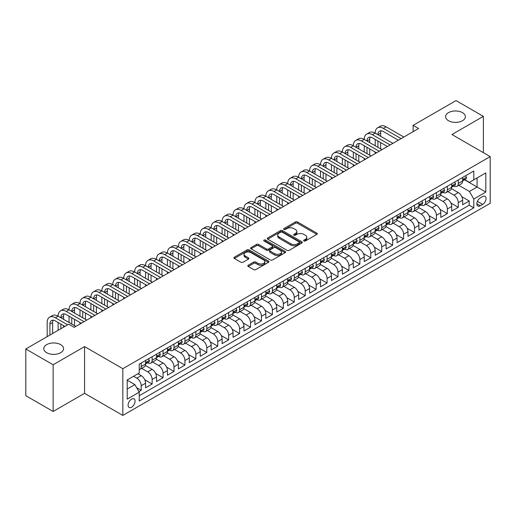 <?xml version="1.0" encoding="UTF-8"?>
<svg xmlns="http://www.w3.org/2000/svg" width="516" height="516" viewBox="0 0 516 516"><rect width="100%" height="100%" fill="white"/><g stroke="black" fill="none" stroke-linecap="round" stroke-linejoin="round"><path stroke-width="0.77" d="M303.924 240.959A1.064 0.613 0 0 0 305.427 240.959L316.83 234.374A1.516 0.877 0 0 0 317.276 233.754A1.516 0.877 0 0 0 316.83 233.135L297.513 221.983A1.516 0.877 0 0 0 295.365 221.983L283.961 228.569A1.064 0.613 0 0 0 283.652 229.001A1.064 0.613 0 0 0 283.961 229.433A1.064 0.613 0 0 0 285.464 229.433L286.941 228.582A4.857 2.806 0 0 1 293.81 228.582L295.416 229.51A4.857 2.806 0 0 1 296.842 231.497A4.857 2.806 0 0 1 295.416 233.477L293.946 234.329A1.064 0.613 0 0 0 293.63 234.761A1.064 0.613 0 0 0 293.946 235.199A1.064 0.613 0 0 0 295.449 235.199L296.919 234.341A4.857 2.806 0 0 1 303.789 234.341L305.401 235.277A4.857 2.806 0 0 1 306.82 237.257A4.857 2.806 0 0 1 305.401 239.237L303.924 240.088A1.064 0.613 0 0 0 303.614 240.527A1.064 0.613 0 0 0 303.924 240.959L303.924 240.088M60.675 344.623A9.894 5.715 0 0 0 49.891 343.385A9.894 5.715 0 0 0 43.783 348.661A9.894 5.715 0 0 0 46.685 352.699A9.894 5.715 0 0 0 57.469 353.937A9.894 5.715 0 0 0 63.578 348.661A9.894 5.715 0 0 0 60.675 344.623M462.484 112.643A9.894 5.715 0 0 0 451.7 111.404A9.894 5.715 0 0 0 445.592 116.681A9.894 5.715 0 0 0 448.488 120.718A9.894 5.715 0 0 0 459.272 121.957A9.894 5.715 0 0 0 465.38 116.681A9.894 5.715 0 0 0 462.484 112.643M131.58 407.208A4.947 2.857 120 0 0 134.811 402.848A4.947 2.857 120 0 0 134.057 398.887A4.947 2.857 120 0 0 131.58 399.132A4.947 2.857 120 0 0 128.349 403.493A4.947 2.857 120 0 0 129.11 407.453A4.947 2.857 120 0 0 131.58 407.208M248.254 265.23A1.516 0.877 0 0 0 247.809 265.85A1.516 0.877 0 0 0 248.254 266.469L253.672 269.597A1.516 0.877 0 0 0 255.82 269.597L268.481 262.289A1.516 0.877 0 0 0 268.926 261.67A1.516 0.877 0 0 0 268.481 261.051L249.164 249.899A1.516 0.877 0 0 0 247.016 249.899L234.354 257.207A1.516 0.877 0 0 0 233.909 257.826A1.516 0.877 0 0 0 234.354 258.445L240.901 262.225A1.516 0.877 0 0 0 243.049 262.225L248.467 259.096A1.516 0.877 0 0 0 248.912 258.477A1.516 0.877 0 0 0 248.467 257.858L245.223 255.981A4.057 2.341 0 0 1 244.029 254.324A4.057 2.341 0 0 1 246.538 252.163A4.057 2.341 0 0 1 250.963 252.672L263.682 260.012A4.057 2.341 0 0 1 264.869 261.67A4.057 2.341 0 0 1 262.36 263.837A4.057 2.341 0 0 1 257.935 263.328L255.82 262.102A1.516 0.877 0 0 0 253.672 262.102L248.254 265.23L248.254 266.469L253.672 263.366L253.672 262.102M84.566 346.61L53.135 364.76L25.8 348.977L25.8 395.688L53.135 411.471L84.566 393.321L122.834 415.419L122.834 368.701L84.566 346.61L84.566 393.321M483.369 152.659L483.369 116.364L451.932 134.515L490.2 156.606L122.834 368.701M483.369 116.364L456.034 100.581L413.116 125.362L413.116 131.67M25.8 348.977L68.712 324.203L74.181 327.357L418.586 128.516L413.116 125.362M287.051 250.331A1.516 0.877 0 0 0 289.192 250.331L301.86 243.017A1.516 0.877 0 0 0 302.305 242.397A1.516 0.877 0 0 0 301.86 241.778L282.542 230.626A1.516 0.877 0 0 0 280.394 230.626L267.733 237.94A1.516 0.877 0 0 0 267.288 238.56A1.516 0.877 0 0 0 267.733 239.179L287.051 250.331M264.45 241.191A1.064 0.613 0 0 1 265.534 241.34L265.534 240.075L285.167 251.415A1.516 0.877 0 0 1 285.612 252.034A1.516 0.877 0 0 1 285.167 252.653L272.506 259.967A1.516 0.877 0 0 1 270.358 259.967L251.04 248.815L251.04 247.57A1.516 0.877 0 0 0 250.595 248.19A1.516 0.877 0 0 0 251.04 248.815M251.04 247.57L256.465 244.442A1.516 0.877 0 0 1 258.606 244.442L266.443 248.97A1.516 0.877 0 0 0 268.591 248.97L272.184 246.893A1.516 0.877 0 0 0 272.629 246.274A1.516 0.877 0 0 0 272.184 245.655L264.031 240.946A1.064 0.613 0 0 1 263.715 240.508A1.064 0.613 0 0 1 264.373 239.94A1.064 0.613 0 0 1 265.534 240.075M138.933 391.663L141.203 390.354L136.663 387.735M133.547 376.28L136.83 378.17A6.186 3.573 60 0 1 141.203 385.749L145.577 383.22L145.577 387.832L152.136 384.046L144.744 379.776M141.7 368.36L147.763 371.862A6.186 3.573 60 0 1 152.136 379.434L156.509 376.912L156.509 381.517L163.069 377.731L155.677 373.461M152.633 362.051L158.696 365.547A6.186 3.573 60 0 1 163.069 373.12L167.442 370.598L167.442 375.203L174.002 371.417L166.61 367.147M163.572 355.737L169.629 359.233A6.186 3.573 60 0 1 174.002 366.812L178.375 364.283L178.375 368.895L184.934 365.109L177.543 360.839M174.505 349.422L180.561 352.925A6.186 3.573 60 0 1 184.934 360.497L189.308 357.975L189.308 362.58L195.874 358.794L188.475 354.524M185.438 343.114L191.494 346.61A6.186 3.573 60 0 1 195.874 354.182L200.247 351.66L200.247 356.266L206.806 352.48L199.408 348.21M196.37 336.8L202.433 340.296A6.186 3.573 60 0 1 206.806 347.874L211.179 345.346L211.179 349.958L217.739 346.172L210.341 341.902M207.303 330.485L213.366 333.987A6.186 3.573 60 0 1 217.739 341.56L222.112 339.038L222.112 343.643L228.672 339.857L221.274 335.587M218.236 324.177L224.299 327.673A6.186 3.573 60 0 1 228.672 335.245L233.045 332.723L233.045 337.329L239.605 333.542L232.213 329.273M229.169 317.862L235.232 321.358A6.186 3.573 60 0 1 239.605 328.937L243.978 326.409L243.978 331.02L250.537 327.234L243.146 322.964M240.101 311.548L246.164 315.05A6.186 3.573 60 0 1 250.537 322.623L254.91 320.101L254.91 324.706L261.47 320.92L254.078 316.65M251.04 305.24L257.097 308.736A6.186 3.573 60 0 1 261.47 316.308L265.843 313.786L265.843 318.391L272.403 314.605L265.011 310.335M261.973 298.925L268.03 302.421A6.186 3.573 60 0 1 272.403 310L276.776 307.471L276.776 312.083L283.336 308.297L275.944 304.027M272.906 292.611L278.963 296.113A6.186 3.573 60 0 1 283.336 303.685L287.709 301.163L287.709 305.769L294.275 301.983L286.877 297.713M283.839 286.303L289.895 289.798A6.186 3.573 60 0 1 294.275 297.371L298.648 294.849L298.648 299.454L305.208 295.668L297.809 291.398M294.771 279.988L300.834 283.484A6.186 3.573 60 0 1 305.208 291.063L309.581 288.534L309.581 293.146L316.14 289.36L308.742 285.09M305.704 273.673L311.767 277.176A6.186 3.573 60 0 1 316.14 284.748L320.513 282.226L320.513 286.832L327.073 283.045L319.675 278.775M316.637 267.365L322.7 270.861A6.186 3.573 60 0 1 327.073 278.434L331.446 275.912L331.446 280.517L338.006 276.731L330.614 272.461M327.57 261.051L333.633 264.547A6.186 3.573 60 0 1 338.006 272.125L342.379 269.597L342.379 274.209L348.939 270.423L341.547 266.153M338.502 254.736L344.565 258.239A6.186 3.573 60 0 1 348.939 265.811L353.312 263.289L353.312 267.894L359.871 264.108L352.48 259.838M349.442 248.428L355.498 251.924A6.186 3.573 60 0 1 359.871 259.496L364.244 256.974L364.244 261.58L370.804 257.794L363.412 253.524M360.374 242.114L366.431 245.61A6.186 3.573 60 0 1 370.804 253.188L375.177 250.66L375.177 255.272L381.737 251.486L374.345 247.216M371.307 235.799L377.364 239.301A6.186 3.573 60 0 1 381.737 246.874L386.116 244.352L386.116 248.957L392.676 245.171L385.278 240.901M382.24 229.491L388.303 232.987A6.186 3.573 60 0 1 392.676 240.559L397.049 238.037L397.049 242.643L403.609 238.856L396.211 234.587M393.173 223.176L399.236 226.672A6.186 3.573 60 0 1 403.609 234.251L407.982 231.723L407.982 236.334L414.542 232.548L407.143 228.278M404.105 216.862L410.168 220.364A6.186 3.573 60 0 1 414.542 227.937L418.915 225.415L418.915 230.02L425.474 226.234L418.083 221.964M415.038 210.554L421.101 214.05A6.186 3.573 60 0 1 425.474 221.622L429.847 219.1L429.847 223.705L436.407 219.919L429.015 215.649M425.971 204.239L432.034 207.735A6.186 3.573 60 0 1 436.407 215.314L440.78 212.785L440.78 217.397L447.34 213.611L439.948 209.341M436.904 197.925L442.967 201.427A6.186 3.573 60 0 1 447.34 208.999L451.713 206.477L451.713 211.083L458.273 207.297L458.273 202.685A6.186 3.573 -120 0 0 453.899 195.113L447.843 191.617M450.881 203.027L458.273 207.297M145.577 383.22A6.186 3.573 -120 0 0 141.203 375.648L137.92 373.752M156.509 376.912A6.186 3.573 -120 0 0 152.136 369.333L145.377 365.431M167.442 370.598A6.186 3.573 -120 0 0 163.069 363.025L156.309 359.117M178.375 364.283A6.186 3.573 -120 0 0 174.002 356.711L167.242 352.809M189.308 357.975A6.186 3.573 -120 0 0 184.934 350.396L178.175 346.494M200.247 351.66A6.186 3.573 -120 0 0 195.874 344.088L189.108 340.179M211.179 345.346A6.186 3.573 -120 0 0 206.806 337.774L200.04 333.871M222.112 339.038A6.186 3.573 -120 0 0 217.739 331.459L210.973 327.557M233.045 332.723A6.186 3.573 -120 0 0 228.672 325.151L221.912 321.242M243.978 326.409A6.186 3.573 -120 0 0 239.605 318.836L232.845 314.934M254.91 320.101A6.186 3.573 -120 0 0 250.537 312.522L243.778 308.62M265.843 313.786A6.186 3.573 -120 0 0 261.47 306.214L254.71 302.305M276.776 307.471A6.186 3.573 -120 0 0 272.403 299.899L265.643 295.997M287.709 301.163A6.186 3.573 -120 0 0 283.336 293.585L276.576 289.682M298.648 294.849A6.186 3.573 -120 0 0 294.275 287.277L287.509 283.368M309.581 288.534A6.186 3.573 -120 0 0 305.208 280.962L298.442 277.06M320.513 282.226A6.186 3.573 -120 0 0 316.14 274.647L309.374 270.745M331.446 275.912A6.186 3.573 -120 0 0 327.073 268.339L320.313 264.431M342.379 269.597A6.186 3.573 -120 0 0 338.006 262.025L331.246 258.123M353.312 263.289A6.186 3.573 -120 0 0 348.939 255.71L342.179 251.808M364.244 256.974A6.186 3.573 -120 0 0 359.871 249.402L353.112 245.493M375.177 250.66A6.186 3.573 -120 0 0 370.804 243.088L364.044 239.185M386.116 244.352A6.186 3.573 -120 0 0 381.737 236.773L374.977 232.871M397.049 238.037A6.186 3.573 -120 0 0 392.676 230.465L385.91 226.556M407.982 231.723A6.186 3.573 -120 0 0 403.609 224.15L396.843 220.248M418.915 225.415A6.186 3.573 -120 0 0 414.542 217.836L407.775 213.934M429.847 219.1A6.186 3.573 -120 0 0 425.474 211.528L418.715 207.619M440.78 212.785A6.186 3.573 -120 0 0 436.407 205.213L429.647 201.311M451.713 206.477A6.186 3.573 -120 0 0 447.34 198.899L440.58 194.996M482.654 196.564L480.248 197.95A4.792 2.767 120 0 0 477.119 202.175A4.792 2.767 120 0 0 477.855 206.019A4.792 2.767 120 0 0 480.248 205.781L482.654 204.394A4.792 2.767 120 0 0 485.788 200.169A4.792 2.767 120 0 0 485.053 196.325A4.792 2.767 120 0 0 482.654 196.564M122.834 415.419L490.2 203.317L490.2 156.606M127.207 389.032L134.863 384.613L139.236 392.186L139.236 401.022L473.798 207.864L473.798 199.028L469.425 191.449L458.776 185.302M139.236 392.186L127.207 399.132L127.207 379.937L139.236 372.997L139.236 364.161L473.798 171.002L473.798 179.839L485.827 172.892L485.827 192.081L473.798 199.028M147.705 362.735L147.763 362.767A6.186 3.573 60 0 0 150.853 363.077L155.226 360.549A6.186 3.573 -120 0 0 156.509 357.717L156.509 354.182M158.638 356.427L158.696 356.459A6.186 3.573 60 0 0 161.792 356.762L166.165 354.24A6.186 3.573 -120 0 0 167.442 351.409L167.442 347.874M169.57 350.112L169.629 350.145A6.186 3.573 60 0 0 172.725 350.454L177.098 347.926A6.186 3.573 -120 0 0 178.375 345.094L178.375 341.56M180.503 343.798L180.561 343.83A6.186 3.573 60 0 0 183.657 344.14L188.03 341.611A6.186 3.573 -120 0 0 189.308 338.78L189.308 335.245M191.442 337.49L191.494 337.522A6.186 3.573 60 0 0 194.59 337.825L198.963 335.303A6.186 3.573 -120 0 0 200.247 332.472L200.247 328.937M202.375 331.175L202.433 331.207A6.186 3.573 60 0 0 205.523 331.517L209.896 328.989A6.186 3.573 -120 0 0 211.179 326.157L211.179 322.623M213.308 324.861L213.366 324.893A6.186 3.573 60 0 0 216.456 325.203L220.829 322.674A6.186 3.573 -120 0 0 222.112 319.843L222.112 316.308M224.241 318.553L224.299 318.585A6.186 3.573 60 0 0 227.388 318.888L231.761 316.366A6.186 3.573 -120 0 0 233.045 313.535L233.045 310M235.173 312.238L235.232 312.27A6.186 3.573 60 0 0 238.321 312.58L242.694 310.051A6.186 3.573 -120 0 0 243.978 307.22L243.978 303.685M246.106 305.923L246.164 305.956A6.186 3.573 60 0 0 249.254 306.265L253.633 303.737A6.186 3.573 -120 0 0 254.91 300.905L254.91 297.371M257.039 299.615L257.097 299.648A6.186 3.573 60 0 0 260.193 299.951L264.566 297.429A6.186 3.573 -120 0 0 265.843 294.597L265.843 291.063M267.972 293.301L268.03 293.333A6.186 3.573 60 0 0 271.126 293.643L275.499 291.114A6.186 3.573 -120 0 0 276.776 288.283L276.776 284.748M278.911 286.986L278.963 287.019A6.186 3.573 60 0 0 282.059 287.328L286.432 284.8A6.186 3.573 -120 0 0 287.709 281.968L287.709 278.434M289.844 280.678L289.895 280.71A6.186 3.573 60 0 0 292.991 281.014L297.364 278.492A6.186 3.573 -120 0 0 298.648 275.66L298.648 272.125M300.776 274.364L300.834 274.396A6.186 3.573 60 0 0 303.924 274.705L308.297 272.177A6.186 3.573 -120 0 0 309.581 269.346L309.581 265.811M311.709 268.049L311.767 268.081A6.186 3.573 60 0 0 314.857 268.391L319.23 265.863A6.186 3.573 -120 0 0 320.513 263.031L320.513 259.496M322.642 261.741L322.7 261.773A6.186 3.573 60 0 0 325.79 262.076L330.163 259.554A6.186 3.573 -120 0 0 331.446 256.723L331.446 253.188M333.575 255.426L333.633 255.459A6.186 3.573 60 0 0 336.722 255.768L341.095 253.24A6.186 3.573 -120 0 0 342.379 250.408L342.379 246.874M344.507 249.112L344.565 249.144A6.186 3.573 60 0 0 347.661 249.454L352.035 246.925A6.186 3.573 -120 0 0 353.312 244.094L353.312 240.559M355.44 242.804L355.498 242.836A6.186 3.573 60 0 0 358.594 243.139L362.967 240.617A6.186 3.573 -120 0 0 364.244 237.786L364.244 234.251M366.373 236.489L366.431 236.522A6.186 3.573 60 0 0 369.527 236.831L373.9 234.303A6.186 3.573 -120 0 0 375.177 231.471L375.177 227.937M377.312 230.175L377.364 230.207A6.186 3.573 60 0 0 380.46 230.517L384.833 227.988A6.186 3.573 -120 0 0 386.116 225.157L386.116 221.622M388.245 223.867L388.303 223.899A6.186 3.573 60 0 0 391.392 224.202L395.766 221.68A6.186 3.573 -120 0 0 397.049 218.849L397.049 215.314M399.178 217.552L399.236 217.584A6.186 3.573 60 0 0 402.325 217.894L406.698 215.365A6.186 3.573 -120 0 0 407.982 212.534L407.982 208.999M410.11 211.238L410.168 211.27A6.186 3.573 60 0 0 413.258 211.579L417.631 209.051A6.186 3.573 -120 0 0 418.915 206.219L418.915 202.685M421.043 204.929L421.101 204.962A6.186 3.573 60 0 0 424.191 205.265L428.564 202.743A6.186 3.573 -120 0 0 429.847 199.911L429.847 196.377M431.976 198.615L432.034 198.647A6.186 3.573 60 0 0 435.123 198.957L439.497 196.428A6.186 3.573 -120 0 0 440.78 193.597L440.78 190.062M442.909 192.3L442.967 192.333A6.186 3.573 60 0 0 446.063 192.642L450.436 190.114A6.186 3.573 -120 0 0 451.713 187.282L451.713 183.748M139.236 395.72L469.205 205.213L469.205 200.982L462.646 204.768L462.646 200.163A6.186 3.573 -120 0 0 458.273 192.591L451.513 188.682M453.841 185.992L453.899 186.024A6.186 3.573 -120 0 0 456.995 186.328A6.186 3.573 -120 0 0 458.273 183.496L458.273 179.961M456.995 186.328L461.368 183.806A6.186 3.573 -120 0 0 462.646 180.974L462.646 177.44M141.203 363.025L141.203 366.56A6.186 3.573 60 0 1 139.92 369.392A6.186 3.573 60 0 1 139.236 369.637M139.92 369.392L144.293 366.863A6.186 3.573 -120 0 0 145.577 364.032L145.577 360.497M152.136 356.711L152.136 360.245A6.186 3.573 60 0 1 150.853 363.077M163.069 350.396L163.069 353.931A6.186 3.573 60 0 1 161.792 356.762M174.002 344.088L174.002 347.623A6.186 3.573 60 0 1 172.725 350.454M184.934 337.774L184.934 341.308A6.186 3.573 60 0 1 183.657 344.14M195.874 331.459L195.874 334.994A6.186 3.573 60 0 1 194.59 337.825M206.806 325.151L206.806 328.686A6.186 3.573 60 0 1 205.523 331.517M217.739 318.836L217.739 322.371A6.186 3.573 60 0 1 216.456 325.203M228.672 312.522L228.672 316.056A6.186 3.573 60 0 1 227.388 318.888M239.605 306.214L239.605 309.748A6.186 3.573 60 0 1 238.321 312.58M250.537 299.899L250.537 303.434A6.186 3.573 60 0 1 249.254 306.265M261.47 293.585L261.47 297.119A6.186 3.573 60 0 1 260.193 299.951M272.403 287.277L272.403 290.811A6.186 3.573 60 0 1 271.126 293.643M283.336 280.962L283.336 284.497A6.186 3.573 60 0 1 282.059 287.328M294.275 274.647L294.275 278.182A6.186 3.573 60 0 1 292.991 281.014M305.208 268.339L305.208 271.874A6.186 3.573 60 0 1 303.924 274.705M316.14 262.025L316.14 265.559A6.186 3.573 60 0 1 314.857 268.391M327.073 255.71L327.073 259.245A6.186 3.573 60 0 1 325.79 262.076M338.006 249.402L338.006 252.937A6.186 3.573 60 0 1 336.722 255.768M348.939 243.088L348.939 246.622A6.186 3.573 60 0 1 347.661 249.454M359.871 236.773L359.871 240.308A6.186 3.573 60 0 1 358.594 243.139M370.804 230.465L370.804 234A6.186 3.573 60 0 1 369.527 236.831M381.737 224.15L381.737 227.685A6.186 3.573 60 0 1 380.46 230.517M392.676 217.836L392.676 221.37A6.186 3.573 60 0 1 391.392 224.202M403.609 211.528L403.609 215.062A6.186 3.573 60 0 1 402.325 217.894M414.542 205.213L414.542 208.748A6.186 3.573 60 0 1 413.258 211.579M425.474 198.899L425.474 202.433A6.186 3.573 60 0 1 424.191 205.265M436.407 192.591L436.407 196.125A6.186 3.573 60 0 1 435.123 198.957M447.34 186.276L447.34 189.811A6.186 3.573 60 0 1 446.063 192.642M447.34 208.999L447.34 213.611M436.407 215.314L436.407 219.919M425.474 221.622L425.474 226.234M414.542 227.937L414.542 232.548M403.609 234.251L403.609 238.856M392.676 240.559L392.676 245.171M381.737 246.874L381.737 251.486M370.804 253.188L370.804 257.794M359.871 259.496L359.871 264.108M348.939 265.811L348.939 270.423M338.006 272.125L338.006 276.731M327.073 278.434L327.073 283.045M316.14 284.748L316.14 289.36M305.208 291.063L305.208 295.668M294.275 297.371L294.275 301.983M283.336 303.685L283.336 308.297M272.403 310L272.403 314.605M261.47 316.308L261.47 320.92M250.537 322.623L250.537 327.234M239.605 328.937L239.605 333.542M228.672 335.245L228.672 339.857M217.739 341.56L217.739 346.172M206.806 347.874L206.806 352.48M195.874 354.182L195.874 358.794M184.934 360.497L184.934 365.109M174.002 366.812L174.002 371.417M163.069 373.12L163.069 377.731M152.136 379.434L152.136 384.046M141.203 385.749L141.203 390.354M134.863 384.613L127.207 380.195M469.425 191.449L477.081 187.031L477.081 177.943L485.827 172.892M464.561 179.807L485.827 192.081M464.774 179.678L469.425 182.361L473.798 179.839M53.135 364.76L53.135 411.471M461.814 196.712L469.205 200.982M469.205 205.213L473.798 207.864M304.35 241.107L305.401 240.501A4.857 2.806 0 0 0 306.82 238.521L306.82 237.257M296.842 231.497L296.842 232.755A4.857 2.806 0 0 1 295.416 234.741L294.365 235.348M316.811 234.387L297.513 223.247A1.516 0.877 0 0 0 295.365 223.247L284.387 229.581M301.841 243.03L282.542 231.89A1.516 0.877 0 0 0 280.394 231.89L267.752 239.192M299.177 242.836A1.064 0.613 0 0 0 299.486 242.397A1.064 0.613 0 0 0 299.177 241.965L282.22 232.174A1.064 0.613 0 0 0 280.717 232.174L279.162 233.077A4.857 2.806 0 0 0 277.737 235.057A4.857 2.806 0 0 0 279.162 237.037L290.753 243.733A4.857 2.806 0 0 0 297.616 243.733L299.177 242.836L299.177 244.094A1.064 0.613 0 0 0 299.486 243.662L299.486 242.397M277.737 235.057L277.737 236.322A4.857 2.806 0 0 0 279.162 238.302L279.162 237.037M299.177 244.094L297.616 244.997A4.857 2.806 0 0 1 290.753 244.997L279.162 238.302M251.06 248.822L256.465 245.706L256.465 244.442M272.629 246.274L272.629 247.532A1.516 0.877 0 0 1 272.184 248.151L268.591 250.228A1.516 0.877 0 0 1 266.443 250.228L258.606 245.706A1.516 0.877 0 0 0 256.465 245.706M265.534 241.34L285.148 252.666M274.57 253.659A4.057 2.341 0 0 0 278.995 254.169A4.057 2.341 0 0 0 281.504 252.001A4.057 2.341 0 0 0 280.311 250.344L275.834 247.757A1.516 0.877 0 0 0 273.686 247.757L270.094 249.834A1.516 0.877 0 0 0 269.649 250.454A1.516 0.877 0 0 0 270.094 251.073L274.57 253.659L274.57 254.923A4.057 2.341 0 0 0 278.995 255.433A4.057 2.341 0 0 0 281.504 253.266L281.504 252.001M269.649 250.454L269.649 251.718A1.516 0.877 0 0 0 270.094 252.337L270.094 251.073M274.57 254.923L270.094 252.337M264.869 261.67L264.869 262.934A4.057 2.341 0 0 1 262.36 265.095A4.057 2.341 0 0 1 257.935 264.592L255.82 263.366A1.516 0.877 0 0 0 253.672 263.366M244.029 254.324L244.029 255.588A4.057 2.341 0 0 0 245.223 257.245L245.223 255.981M248.467 257.858L248.467 259.096L245.223 257.245M268.462 262.302L249.164 251.157A1.516 0.877 0 0 0 247.016 251.157L234.374 258.458L234.354 257.207M465.548 175.763L466.477 177.375A4.096 2.367 60 0 1 465.625 179.187L463.549 180.387A4.096 2.367 -120 0 0 464.265 179.445L464.174 179.078M47.175 336.638L47.175 322.5A11.597 6.695 60 0 1 49.575 317.185L52.309 315.611A11.597 6.695 60 0 1 58.108 316.185A11.597 6.695 60 0 1 60.507 310.877L63.242 309.297A11.597 6.695 60 0 1 69.041 309.871A11.597 6.695 60 0 1 71.447 304.563L74.175 302.982A11.597 6.695 60 0 1 79.974 303.556A11.597 6.695 60 0 1 82.379 298.248L85.108 296.674A11.597 6.695 60 0 1 90.906 297.248A11.597 6.695 60 0 1 93.312 291.94L96.047 290.36A11.597 6.695 60 0 1 101.846 290.934A11.597 6.695 60 0 1 104.245 285.625L106.98 284.045A11.597 6.695 60 0 1 112.778 284.619A11.597 6.695 60 0 1 115.178 279.311L117.912 277.737A11.597 6.695 60 0 1 123.711 278.311A11.597 6.695 60 0 1 126.11 273.003L128.845 271.422A11.597 6.695 60 0 1 134.644 271.997A11.597 6.695 60 0 1 137.043 266.688L139.778 265.108A11.597 6.695 60 0 1 145.577 265.682A11.597 6.695 60 0 1 147.976 260.374L150.711 258.8A11.597 6.695 60 0 1 156.509 259.374A11.597 6.695 60 0 1 158.909 254.065L161.643 252.485A11.597 6.695 60 0 1 167.442 253.059A11.597 6.695 60 0 1 169.848 247.751L172.576 246.171A11.597 6.695 60 0 1 178.375 246.745A11.597 6.695 60 0 1 180.781 241.436L183.509 239.863A11.597 6.695 60 0 1 189.308 240.437A11.597 6.695 60 0 1 191.713 235.128L194.448 233.548A11.597 6.695 60 0 1 200.247 234.122A11.597 6.695 60 0 1 202.646 228.814L205.381 227.234A11.597 6.695 60 0 1 211.179 227.814A11.597 6.695 60 0 1 213.579 222.499L216.314 220.925A11.597 6.695 60 0 1 222.112 221.499A11.597 6.695 60 0 1 224.512 216.191L227.246 214.611A11.597 6.695 60 0 1 233.045 215.185A11.597 6.695 60 0 1 235.444 209.877L238.179 208.296A11.597 6.695 60 0 1 243.978 208.877A11.597 6.695 60 0 1 246.377 203.562L249.112 201.988A11.597 6.695 60 0 1 254.91 202.562A11.597 6.695 60 0 1 257.316 197.254L260.045 195.674A11.597 6.695 60 0 1 265.843 196.248A11.597 6.695 60 0 1 268.249 190.939L270.977 189.359A11.597 6.695 60 0 1 276.776 189.94A11.597 6.695 60 0 1 279.182 184.625L281.917 183.051A11.597 6.695 60 0 1 287.709 183.625A11.597 6.695 60 0 1 290.115 178.317L292.849 176.736A11.597 6.695 60 0 1 298.648 177.31A11.597 6.695 60 0 1 301.047 172.002L303.782 170.422A11.597 6.695 60 0 1 309.581 171.002A11.597 6.695 60 0 1 311.98 165.688L314.715 164.114A11.597 6.695 60 0 1 320.513 164.688A11.597 6.695 60 0 1 322.913 159.38L325.648 157.799A11.597 6.695 60 0 1 331.446 158.373A11.597 6.695 60 0 1 333.846 153.065L336.58 151.485A11.597 6.695 60 0 1 342.379 152.065A11.597 6.695 60 0 1 344.778 146.75L347.513 145.177A11.597 6.695 60 0 1 353.312 145.751A11.597 6.695 60 0 1 355.718 140.442L358.446 138.862A11.597 6.695 60 0 1 364.244 139.436A11.597 6.695 60 0 1 366.65 134.128L369.379 132.548A11.597 6.695 60 0 1 375.177 133.128A11.597 6.695 60 0 1 377.583 127.813L380.318 126.239A11.597 6.695 60 0 1 386.116 126.813L403.828 137.037M377.583 127.813A11.597 6.695 60 0 1 383.382 128.394L401.093 138.617M462.788 180.581L462.8 180.581A4.096 2.367 -120 0 0 463.549 180.387M463.736 179.136L464.265 179.445C464.007 178.826 463.568 179.078 462.949 180.2A4.096 2.367 60 0 1 462.646 180.781M398.358 140.197L383.382 131.548A7.734 4.463 -120 0 0 379.512 131.161A7.734 4.463 -120 0 0 377.912 134.702L380.647 133.128L380.647 136.282M381.13 130.806A7.734 4.463 -120 0 0 380.647 133.128M377.912 141.016L377.912 147.331M380.647 142.597L380.647 148.905M375.177 153.575L375.177 152.065M375.177 145.751L375.177 139.436M454.609 182.077L455.538 183.69A4.096 2.367 60 0 1 454.693 185.502L452.616 186.702A4.096 2.367 -120 0 0 453.325 185.754L453.242 185.392M366.65 134.128A11.597 6.695 60 0 1 372.449 134.702L375.177 133.128L392.889 143.351M372.449 134.702L390.161 144.931M451.848 186.889L451.868 186.889A4.096 2.367 -120 0 0 452.616 186.702M452.796 185.45L453.325 185.754C453.067 185.141 452.635 185.392 452.016 186.515A4.096 2.367 60 0 1 451.713 187.095M387.426 146.505L372.449 137.862A7.734 4.463 -120 0 0 368.579 137.475A7.734 4.463 -120 0 0 366.979 141.016L369.714 139.436L369.714 142.597M370.198 137.121A7.734 4.463 -120 0 0 369.714 139.436M366.979 147.331L366.979 153.639M369.714 148.905L369.714 155.219M364.244 159.889L364.244 158.373M364.244 152.065L364.244 145.751M443.676 188.392L444.605 189.998A4.096 2.367 60 0 1 443.76 191.81L441.683 193.01A4.096 2.367 -120 0 0 442.393 192.068L442.309 191.707M355.718 140.442A11.597 6.695 60 0 1 361.51 141.016L364.244 139.436L381.956 149.666M361.51 141.016L379.228 151.24M440.916 193.203L440.935 193.203A4.096 2.367 -120 0 0 441.683 193.01M441.864 191.765L442.393 192.068C442.135 191.449 441.702 191.7 441.083 192.823A4.096 2.367 60 0 1 440.78 193.41M376.493 152.82L361.51 144.17A7.734 4.463 -120 0 0 357.646 143.79A7.734 4.463 -120 0 0 356.046 147.331L358.781 145.751L358.781 148.905M359.265 143.435A7.734 4.463 -120 0 0 358.781 145.751M356.046 153.639L356.046 159.954M358.781 155.219L358.781 161.534M353.312 166.204L353.312 164.688M353.312 158.373L353.312 152.065M432.743 194.7L433.672 196.312A4.096 2.367 60 0 1 432.827 198.125L430.75 199.324A4.096 2.367 -120 0 0 431.46 198.383L431.376 198.015M344.778 146.75A11.597 6.695 60 0 1 350.577 147.331L353.312 145.751L371.023 155.974M350.577 147.331L368.289 157.554M429.983 199.518L430.002 199.518A4.096 2.367 -120 0 0 430.75 199.324M430.931 198.073L431.46 198.383C431.202 197.763 430.763 198.015 430.151 199.137A4.096 2.367 60 0 1 429.847 199.718M365.56 159.134L350.577 150.485A7.734 4.463 -120 0 0 346.713 150.098A7.734 4.463 -120 0 0 345.114 153.639L347.849 152.065L347.849 155.219M348.332 149.743A7.734 4.463 -120 0 0 347.849 152.065M345.114 159.954L345.114 166.268M347.849 161.534L347.849 167.842M342.379 172.512L342.379 171.002M342.379 164.688L342.379 158.373M421.811 201.014L422.739 202.627A4.096 2.367 60 0 1 421.895 204.439L419.811 205.639A4.096 2.367 -120 0 0 420.527 204.691L420.443 204.33M333.846 153.065A11.597 6.695 60 0 1 339.644 153.639L342.379 152.065L360.091 162.288M339.644 153.639L357.356 163.869M419.05 205.826L419.069 205.826A4.096 2.367 -120 0 0 419.811 205.639M419.998 204.388L420.527 204.691C420.269 204.078 419.83 204.33 419.218 205.452A4.096 2.367 60 0 1 418.915 206.032M354.627 165.442L339.644 156.799A7.734 4.463 -120 0 0 335.781 156.412A7.734 4.463 -120 0 0 334.181 159.954L336.909 158.373L336.909 161.534M337.4 156.058A7.734 4.463 -120 0 0 336.909 158.373M334.181 166.268L334.181 172.576M336.909 167.842L336.909 174.156M331.446 178.826L331.446 177.31M331.446 171.002L331.446 164.688M410.878 207.329L411.807 208.935A4.096 2.367 60 0 1 410.955 210.747L408.878 211.947A4.096 2.367 -120 0 0 409.594 211.005L409.51 210.644M322.913 159.38A11.597 6.695 60 0 1 328.711 159.954L331.446 158.373L349.158 168.603M328.711 159.954L346.423 170.177M408.117 212.141L408.137 212.141A4.096 2.367 -120 0 0 408.878 211.947M409.065 210.702L409.594 211.005C409.336 210.386 408.898 210.638 408.285 211.76A4.096 2.367 60 0 1 407.982 212.347M343.688 171.757L328.711 163.108A7.734 4.463 -120 0 0 324.848 162.727A7.734 4.463 -120 0 0 323.248 166.268L325.977 164.688L325.977 167.842M326.46 162.372A7.734 4.463 -120 0 0 325.977 164.688M323.248 172.576L323.248 178.891M325.977 174.156L325.977 180.471M320.513 185.141L320.513 183.625M320.513 177.31L320.513 171.002M399.945 213.637L400.874 215.249A4.096 2.367 60 0 1 400.023 217.062L397.946 218.262A4.096 2.367 -120 0 0 398.662 217.32L398.578 216.952M311.98 165.688A11.597 6.695 60 0 1 317.779 166.268L320.513 164.688L338.225 174.911M317.779 166.268L335.49 176.491M397.185 218.455L397.197 218.455A4.096 2.367 -120 0 0 397.946 218.262M398.133 217.01L398.662 217.32C398.404 216.701 397.965 216.952 397.346 218.075A4.096 2.367 60 0 1 397.049 218.655M332.755 178.072L317.779 169.422A7.734 4.463 -120 0 0 313.915 169.035A7.734 4.463 -120 0 0 312.309 172.576L315.044 171.002L315.044 174.156M315.528 168.68A7.734 4.463 -120 0 0 315.044 171.002M312.309 178.891L312.309 185.205M315.044 180.471L315.044 186.779M309.581 191.449L309.581 189.94M309.581 183.625L309.581 177.31M389.012 219.951L389.941 221.564A4.096 2.367 60 0 1 389.09 223.376L387.013 224.576A4.096 2.367 -120 0 0 387.729 223.628L387.639 223.267M301.047 172.002A11.597 6.695 60 0 1 306.846 172.576L309.581 171.002L327.292 181.226M306.846 172.576L324.558 182.806M386.252 224.763L386.265 224.763A4.096 2.367 -120 0 0 387.013 224.576M387.2 223.325L387.729 223.628C387.471 223.015 387.032 223.267 386.413 224.389A4.096 2.367 60 0 1 386.116 224.97M321.823 184.38L306.846 175.737A7.734 4.463 -120 0 0 302.982 175.35A7.734 4.463 -120 0 0 301.376 178.891L304.111 177.31L304.111 180.471M304.595 174.995A7.734 4.463 -120 0 0 304.111 177.31M301.376 185.205L301.376 191.513M304.111 186.779L304.111 193.094M298.648 197.763L298.648 196.248M298.648 189.94L298.648 183.625M378.08 226.266L379.008 227.872A4.096 2.367 60 0 1 378.157 229.685L376.08 230.884A4.096 2.367 -120 0 0 376.796 229.942L376.706 229.581M290.115 178.317A11.597 6.695 60 0 1 295.913 178.891L298.648 177.31L316.36 187.54M295.913 178.891L313.625 189.114M375.319 231.078L375.332 231.078A4.096 2.367 -120 0 0 376.08 230.884M376.267 229.639L376.796 229.942C376.538 229.323 376.1 229.575 375.48 230.697A4.096 2.367 60 0 1 375.177 231.284M310.89 190.694L295.913 182.045A7.734 4.463 -120 0 0 292.05 181.664A7.734 4.463 -120 0 0 290.444 185.205L293.178 183.625L293.178 186.779M293.662 181.31A7.734 4.463 -120 0 0 293.178 183.625M290.444 191.513L290.444 197.828M293.178 193.094L293.178 199.408M287.709 204.078L287.709 202.562M287.709 196.248L287.709 189.94M367.14 232.574L368.069 234.187A4.096 2.367 60 0 1 367.224 235.999L365.147 237.199A4.096 2.367 -120 0 0 365.863 236.257L365.773 235.889M279.182 184.625A11.597 6.695 60 0 1 284.98 185.205L287.709 183.625L305.427 193.848M284.98 185.205L302.692 195.429M364.38 237.392L364.399 237.392A4.096 2.367 -120 0 0 365.147 237.199M365.334 235.947L365.863 236.257C365.605 235.638 365.167 235.889 364.548 237.012A4.096 2.367 60 0 1 364.244 237.592M299.957 197.009L284.98 188.359A7.734 4.463 -120 0 0 281.11 187.972A7.734 4.463 -120 0 0 279.511 191.513L282.246 189.94L282.246 193.094M282.729 187.618A7.734 4.463 -120 0 0 282.246 189.94M279.511 197.828L279.511 204.143M282.246 199.408L282.246 205.716M276.776 210.386L276.776 208.877M276.776 202.562L276.776 196.248M356.208 238.889L357.137 240.501A4.096 2.367 60 0 1 356.292 242.314L354.215 243.513A4.096 2.367 -120 0 0 354.924 242.565L354.84 242.204M268.249 190.939A11.597 6.695 60 0 1 274.048 191.513L276.776 189.94L294.488 200.163M274.048 191.513L291.759 201.743M353.447 243.7L353.466 243.7A4.096 2.367 -120 0 0 354.215 243.513M354.395 242.262L354.924 242.565C354.666 241.952 354.234 242.204 353.615 243.326A4.096 2.367 60 0 1 353.312 243.907M289.025 203.317L274.048 194.674A7.734 4.463 -120 0 0 270.178 194.287A7.734 4.463 -120 0 0 268.578 197.828L271.313 196.248L271.313 199.408M271.797 193.932A7.734 4.463 -120 0 0 271.313 196.248M268.578 204.143L268.578 210.451M271.313 205.716L271.313 212.031M265.843 216.701L265.843 215.185M265.843 208.877L265.843 202.562M345.275 245.203L346.204 246.809A4.096 2.367 60 0 1 345.359 248.622L343.282 249.821A4.096 2.367 -120 0 0 343.991 248.88L343.908 248.519M257.316 197.254A11.597 6.695 60 0 1 263.108 197.828L265.843 196.248L283.555 206.477M263.108 197.828L280.827 208.051M342.514 250.015L342.534 250.015A4.096 2.367 -120 0 0 343.282 249.821M343.463 248.577L343.991 248.88C343.733 248.26 343.301 248.512 342.682 249.634A4.096 2.367 60 0 1 342.379 250.221M278.092 209.631L263.108 200.982A7.734 4.463 -120 0 0 259.245 200.601A7.734 4.463 -120 0 0 257.645 204.143L260.38 202.562L260.38 205.716M260.864 200.247A7.734 4.463 -120 0 0 260.38 202.562M257.645 210.451L257.645 216.765M260.38 212.031L260.38 218.345M254.91 223.015L254.91 221.499M254.91 215.185L254.91 208.877M334.342 251.511L335.271 253.124A4.096 2.367 60 0 1 334.426 254.936L332.349 256.136A4.096 2.367 -120 0 0 333.059 255.194L332.975 254.827M246.377 203.562A11.597 6.695 60 0 1 252.176 204.143L254.91 202.562L272.622 212.785M252.176 204.143L269.887 214.366M331.582 256.329L331.601 256.329A4.096 2.367 -120 0 0 332.349 256.136M332.53 254.885L333.059 255.194C332.801 254.575 332.362 254.827 331.749 255.949A4.096 2.367 60 0 1 331.446 256.529M267.159 215.946L252.176 207.297A7.734 4.463 -120 0 0 248.312 206.91A7.734 4.463 -120 0 0 246.713 210.451L249.447 208.877L249.447 212.031M249.931 206.555A7.734 4.463 -120 0 0 249.447 208.877M246.713 216.765L246.713 223.08M249.447 218.345L249.447 224.654M243.978 229.323L243.978 227.814M243.978 221.499L243.978 215.185M323.409 257.826L324.338 259.438A4.096 2.367 60 0 1 323.493 261.251L321.41 262.45A4.096 2.367 -120 0 0 322.126 261.502L322.042 261.141M235.444 209.877A11.597 6.695 60 0 1 241.243 210.451L243.978 208.877L261.689 219.1M241.243 210.451L258.955 220.68M320.649 262.638L320.668 262.638A4.096 2.367 -120 0 0 321.41 262.45M321.597 261.199L322.126 261.502C321.868 260.89 321.429 261.141 320.817 262.263A4.096 2.367 60 0 1 320.513 262.844M256.226 222.254L241.243 213.611A7.734 4.463 -120 0 0 237.379 213.224A7.734 4.463 -120 0 0 235.78 216.765L238.508 215.185L238.508 218.345M238.998 212.869A7.734 4.463 -120 0 0 238.508 215.185M235.78 223.08L235.78 229.388M238.508 224.654L238.508 230.968M233.045 235.638L233.045 234.122M233.045 227.814L233.045 221.499M312.477 264.14L313.406 265.746A4.096 2.367 60 0 1 312.554 267.559L310.477 268.759A4.096 2.367 -120 0 0 311.193 267.817L311.109 267.456M224.512 216.191A11.597 6.695 60 0 1 230.31 216.765L233.045 215.185L250.757 225.415M230.31 216.765L248.022 226.988M309.716 268.952L309.729 268.952A4.096 2.367 -120 0 0 310.477 268.759M310.664 267.514L311.193 267.817C310.935 267.198 310.497 267.449 309.884 268.572A4.096 2.367 60 0 1 309.581 269.159M245.287 228.569L230.31 219.919A7.734 4.463 -120 0 0 226.447 219.539A7.734 4.463 -120 0 0 224.847 223.08L227.575 221.499L227.575 224.654M228.059 219.184A7.734 4.463 -120 0 0 227.575 221.499M224.847 229.388L224.847 235.702M227.575 230.968L227.575 237.276M222.112 241.952L222.112 240.437M222.112 234.122L222.112 227.814M301.544 270.449L302.473 272.061A4.096 2.367 60 0 1 301.621 273.873L299.544 275.073A4.096 2.367 -120 0 0 300.26 274.131L300.17 273.764M213.579 222.499A11.597 6.695 60 0 1 219.377 223.08L222.112 221.499L239.824 231.723M219.377 223.08L237.089 233.303M298.783 275.267L298.796 275.267A4.096 2.367 -120 0 0 299.544 275.073M299.731 273.822L300.26 274.131C300.002 273.512 299.564 273.764 298.945 274.886A4.096 2.367 60 0 1 298.648 275.467M234.354 234.883L219.377 226.234A7.734 4.463 -120 0 0 215.514 225.847A7.734 4.463 -120 0 0 213.908 229.388L216.643 227.814L216.643 230.968M217.126 225.492A7.734 4.463 -120 0 0 216.643 227.814M213.908 235.702L213.908 242.01M216.643 237.283L216.643 243.591M211.179 248.26L211.179 246.751M211.179 240.437L211.179 234.122M290.611 276.763L291.54 278.376A4.096 2.367 60 0 1 290.689 280.188L288.612 281.388A4.096 2.367 -120 0 0 289.328 280.44L289.237 280.078M202.646 228.814A11.597 6.695 60 0 1 208.445 229.388L211.179 227.814L228.891 238.037M208.445 229.388L226.156 239.618M287.851 281.575L287.863 281.575A4.096 2.367 -120 0 0 288.612 281.388M288.799 280.136L289.328 280.44C289.07 279.827 288.631 280.078 288.012 281.201A4.096 2.367 60 0 1 287.709 281.781M223.422 241.191L208.445 232.548A7.734 4.463 -120 0 0 204.581 232.161A7.734 4.463 -120 0 0 202.975 235.702L205.71 234.122L205.71 237.276M206.194 231.807A7.734 4.463 -120 0 0 205.71 234.122M202.975 242.017L202.975 248.325M205.71 243.591L205.71 249.905M200.247 254.575L200.247 253.059M200.247 246.745L200.247 240.437M279.678 283.078L280.607 284.684A4.096 2.367 60 0 1 279.756 286.496L277.679 287.696A4.096 2.367 -120 0 0 278.395 286.754L278.305 286.393M191.713 235.128A11.597 6.695 60 0 1 197.512 235.702L200.247 234.122L217.958 244.352M197.512 235.702L215.224 245.926M276.918 287.889L276.931 287.889A4.096 2.367 -120 0 0 277.679 287.696M277.866 286.451L278.395 286.754C278.137 286.135 277.698 286.386 277.079 287.509A4.096 2.367 60 0 1 276.776 288.096M212.489 247.506L197.512 238.856A7.734 4.463 -120 0 0 193.642 238.476A7.734 4.463 -120 0 0 192.042 242.01L194.777 240.437L194.777 243.591M195.261 238.121A7.734 4.463 -120 0 0 194.777 240.437M192.042 248.325L192.042 254.64M194.777 249.905L194.777 256.213M189.308 260.89L189.308 259.374M189.308 253.059L189.308 246.751M268.739 289.386L269.668 290.998A4.096 2.367 60 0 1 268.823 292.811L266.746 294.01A4.096 2.367 -120 0 0 267.462 293.069L267.372 292.701M180.781 241.436A11.597 6.695 60 0 1 186.579 242.01L189.308 240.437L207.026 250.66M186.579 242.01L204.291 252.24M265.979 294.204L265.998 294.204A4.096 2.367 -120 0 0 266.746 294.01M266.927 292.759L267.462 293.069C267.204 292.449 266.766 292.701 266.146 293.823A4.096 2.367 60 0 1 265.843 294.404M201.556 253.82L186.579 245.171A7.734 4.463 -120 0 0 182.709 244.784A7.734 4.463 -120 0 0 181.11 248.325L183.844 246.751L183.844 249.905M184.328 244.429A7.734 4.463 -120 0 0 183.844 246.751M181.11 254.64L181.11 260.948M183.844 256.22L183.844 262.528M178.375 267.198L178.375 265.688M178.375 259.374L178.375 253.059M257.806 295.7L258.735 297.313A4.096 2.367 60 0 1 257.89 299.125L255.813 300.325A4.096 2.367 -120 0 0 256.523 299.377L256.439 299.016M169.848 247.751A11.597 6.695 60 0 1 175.646 248.325L178.375 246.745L196.086 256.974M175.646 248.325L193.358 258.555M255.046 300.512L255.065 300.512A4.096 2.367 -120 0 0 255.813 300.325M255.994 299.074L256.523 299.377C256.265 298.764 255.833 299.016 255.214 300.138A4.096 2.367 60 0 1 254.91 300.718M190.623 260.129L175.646 251.486A7.734 4.463 -120 0 0 171.776 251.099A7.734 4.463 -120 0 0 170.177 254.64L172.912 253.059L172.912 256.213M173.395 250.744A7.734 4.463 -120 0 0 172.912 253.059M170.177 260.954L170.177 267.262M172.912 262.528L172.912 268.842M167.442 273.512L167.442 271.997M167.442 265.682L167.442 259.374M246.874 302.015L247.803 303.621A4.096 2.367 60 0 1 246.958 305.433L244.881 306.633A4.096 2.367 -120 0 0 245.59 305.691L245.506 305.33M158.909 254.065A11.597 6.695 60 0 1 164.707 254.64L167.442 253.059L185.154 263.289M164.707 254.64L182.425 264.863M244.113 306.827L244.132 306.827A4.096 2.367 -120 0 0 244.881 306.633M245.061 305.388L245.59 305.691C245.332 305.072 244.9 305.324 244.281 306.446A4.096 2.367 60 0 1 243.978 307.033M179.691 266.443L164.707 257.794A7.734 4.463 -120 0 0 160.844 257.413A7.734 4.463 -120 0 0 159.244 260.948M162.463 257.058A7.734 4.463 -120 0 0 161.979 259.374L161.979 262.528M159.244 267.262L159.244 273.577M161.979 268.842L161.979 275.151M156.509 279.827L156.509 278.311M156.509 271.997L156.509 265.688M235.941 308.323L236.87 309.935A4.096 2.367 60 0 1 236.025 311.748L233.948 312.948A4.096 2.367 -120 0 0 234.657 312.006L234.574 311.638M147.976 260.374A11.597 6.695 60 0 1 153.774 260.948L156.509 259.374L174.221 269.597M153.774 260.948L171.486 271.177M233.18 313.141L233.2 313.141A4.096 2.367 -120 0 0 233.948 312.948M234.129 311.696L234.657 312.006C234.399 311.387 233.961 311.638 233.348 312.76A4.096 2.367 60 0 1 233.045 313.341M168.758 272.758L153.774 264.108A7.734 4.463 -120 0 0 149.911 263.721A7.734 4.463 -120 0 0 148.311 267.262L151.046 265.688L151.046 268.842M151.53 263.366A7.734 4.463 -120 0 0 151.046 265.688M148.311 273.577L148.311 279.885M151.046 275.151L151.046 281.465M145.577 286.135L145.577 284.619M145.577 278.311L145.577 271.997M225.008 314.637L225.937 316.25A4.096 2.367 60 0 1 225.092 318.062L223.009 319.262A4.096 2.367 -120 0 0 223.725 318.314L223.641 317.953M137.043 266.688A11.597 6.695 60 0 1 142.842 267.262L145.577 265.682L163.288 275.912M142.842 267.262L160.553 277.492M222.248 319.449L222.267 319.449A4.096 2.367 -120 0 0 223.009 319.262M223.196 318.011L223.725 318.314C223.467 317.701 223.028 317.953 222.415 319.075A4.096 2.367 60 0 1 222.112 319.656M157.819 279.066L142.842 270.416A7.734 4.463 -120 0 0 138.978 270.036A7.734 4.463 -120 0 0 137.379 273.577L140.107 271.997L140.107 275.151M140.591 269.681A7.734 4.463 -120 0 0 140.107 271.997M137.379 279.885L137.379 286.199M140.107 281.465L140.107 287.78M134.644 292.449L134.644 290.934M134.644 284.619L134.644 278.311M214.076 320.952L215.004 322.558A4.096 2.367 60 0 1 214.153 324.37L212.076 325.57A4.096 2.367 -120 0 0 212.792 324.629L212.708 324.267M126.11 273.003A11.597 6.695 60 0 1 131.909 273.577L134.644 271.997L152.355 282.226M131.909 273.577L149.621 283.8M211.315 325.764L211.328 325.764A4.096 2.367 -120 0 0 212.076 325.57M212.263 324.325L212.792 324.629C212.534 324.009 212.095 324.261 211.483 325.383A4.096 2.367 60 0 1 211.179 325.97M146.886 285.38L131.909 276.731A7.734 4.463 -120 0 0 128.045 276.35A7.734 4.463 -120 0 0 126.446 279.885L129.174 278.311L129.174 281.465M129.658 275.995A7.734 4.463 -120 0 0 129.174 278.311M126.446 286.199L126.446 292.514M129.174 287.78L129.174 294.088M123.711 298.764L123.711 297.248M123.711 290.934L123.711 284.619M203.143 327.26L204.072 328.873A4.096 2.367 60 0 1 203.22 330.685L201.143 331.885A4.096 2.367 -120 0 0 201.859 330.943L201.769 330.575M115.178 279.311A11.597 6.695 60 0 1 120.976 279.885L123.711 278.311L141.423 288.534M120.976 279.885L138.688 290.115M200.382 332.078L200.395 332.078A4.096 2.367 -120 0 0 201.143 331.885M201.33 330.633L201.859 330.943C201.601 330.324 201.163 330.575 200.543 331.698A4.096 2.367 60 0 1 200.247 332.278M135.953 291.695L120.976 283.045A7.734 4.463 -120 0 0 117.113 282.658A7.734 4.463 -120 0 0 115.507 286.199L118.241 284.626L118.241 287.78M118.725 282.304A7.734 4.463 -120 0 0 118.241 284.626M115.507 292.514L115.507 298.822M118.241 294.088L118.241 300.402M112.778 305.072L112.778 303.556M112.778 297.248L112.778 290.934M192.21 333.575L193.139 335.187A4.096 2.367 60 0 1 192.287 337L190.21 338.199A4.096 2.367 -120 0 0 190.926 337.251L190.836 336.89M104.245 285.625A11.597 6.695 60 0 1 110.043 286.199L112.778 284.619L130.49 294.849M110.043 286.199L127.755 296.429M189.449 338.386L189.462 338.386A4.096 2.367 -120 0 0 190.21 338.199M190.398 336.948L190.926 337.251C190.668 336.638 190.23 336.89 189.611 338.012A4.096 2.367 60 0 1 189.308 338.593M125.02 298.003L110.043 289.353A7.734 4.463 -120 0 0 106.18 288.973A7.734 4.463 -120 0 0 104.574 292.514L107.309 290.934L107.309 294.088M107.792 288.618A7.734 4.463 -120 0 0 107.309 290.934M104.574 298.822L104.574 305.137M107.309 300.402L107.309 306.717M101.846 311.387L101.846 309.871M101.846 303.556L101.846 297.248M181.277 339.889L182.206 341.495A4.096 2.367 60 0 1 181.355 343.308L179.278 344.507A4.096 2.367 -120 0 0 179.994 343.566L179.903 343.204M93.312 291.94A11.597 6.695 60 0 1 99.111 292.514L101.846 290.934L119.557 301.163M99.111 292.514L116.822 302.737M178.517 344.701L178.53 344.701A4.096 2.367 -120 0 0 179.278 344.507M179.465 343.263L179.994 343.566C179.736 342.947 179.297 343.198 178.678 344.32A4.096 2.367 60 0 1 178.375 344.907M114.088 304.317L99.111 295.668A7.734 4.463 -120 0 0 95.241 295.287A7.734 4.463 -120 0 0 93.641 298.822L96.376 297.248L96.376 300.402M96.86 294.933A7.734 4.463 -120 0 0 96.376 297.248M93.641 305.137L93.641 311.451M96.376 306.717L96.376 313.025M90.906 317.701L90.906 316.185M90.906 309.871L90.906 303.556M170.338 346.197L171.267 347.81A4.096 2.367 60 0 1 170.422 349.622L168.345 350.822A4.096 2.367 -120 0 0 169.055 349.88L168.971 349.513M82.379 298.248A11.597 6.695 60 0 1 88.178 298.822L90.906 297.248L108.618 307.471M88.178 298.822L105.89 309.052M167.577 351.015L167.597 351.015A4.096 2.367 -120 0 0 168.345 350.822M168.526 349.571L169.055 349.88C168.803 349.261 168.364 349.513 167.745 350.635A4.096 2.367 60 0 1 167.442 351.215M103.155 310.632L88.178 301.983A7.734 4.463 -120 0 0 84.308 301.596A7.734 4.463 -120 0 0 82.708 305.137L85.443 303.563L85.443 306.717M85.927 301.241A7.734 4.463 -120 0 0 85.443 303.563M82.708 311.451L82.708 317.759M85.443 313.025L85.443 319.34M79.974 324.009L79.974 322.494M79.974 316.185L79.974 309.871M159.405 352.512L160.334 354.124A4.096 2.367 60 0 1 159.489 355.937L157.412 357.137A4.096 2.367 -120 0 0 158.122 356.188L158.038 355.827M71.447 304.563A11.597 6.695 60 0 1 77.245 305.137L79.974 303.556L97.685 313.786M77.245 305.137L94.957 315.366M156.645 357.324L156.664 357.324A4.096 2.367 -120 0 0 157.412 357.137M157.593 355.885L158.122 356.188C157.864 355.576 157.432 355.827 156.812 356.949A4.096 2.367 60 0 1 156.509 357.53M92.222 316.94L77.245 308.291A7.734 4.463 -120 0 0 73.375 307.91A7.734 4.463 -120 0 0 71.776 311.451L74.51 309.871L74.51 313.025M74.994 307.555A7.734 4.463 -120 0 0 74.51 309.871M71.776 317.759L71.776 324.074M74.51 319.34L74.51 325.654M69.041 322.494L69.041 316.185M148.473 358.826L149.401 360.432A4.096 2.367 60 0 1 148.556 362.245L146.48 363.445A4.096 2.367 -120 0 0 147.189 362.503L147.105 362.142M60.507 310.877A11.597 6.695 60 0 1 66.306 311.451L69.041 309.871L86.752 320.101M66.306 311.451L84.018 321.674M145.712 363.638L145.731 363.638A4.096 2.367 -120 0 0 146.48 363.445M146.66 362.2L147.189 362.503C146.931 361.884 146.492 362.135 145.88 363.258A4.096 2.367 60 0 1 145.577 363.845M81.289 323.255L66.306 314.605A7.734 4.463 -120 0 0 62.442 314.225A7.734 4.463 -120 0 0 60.843 317.759L63.578 316.185L63.578 319.34M64.061 313.87A7.734 4.463 -120 0 0 63.578 316.185M60.843 324.074L60.843 328.744M63.578 325.654L63.578 327.17M58.108 330.324L58.108 322.494M49.575 317.185A11.597 6.695 60 0 1 55.373 317.759L58.108 316.185L75.82 326.409M55.373 317.759L67.622 324.835M64.887 326.409L55.373 320.92A7.734 4.463 -120 0 0 51.51 320.533A7.734 4.463 -120 0 0 49.91 324.074L49.91 335.058M53.129 320.178A7.734 4.463 -120 0 0 52.645 322.5L52.645 333.478M136.83 378.17L141.203 375.648M147.763 371.862L152.136 369.333M158.696 365.547L163.069 363.025M169.629 359.233L174.002 356.711M180.561 352.925L184.934 350.396M191.494 346.61L195.874 344.088M202.433 340.296L206.806 337.774M213.366 333.987L217.739 331.459M224.299 327.673L228.672 325.151M235.232 321.358L239.605 318.836M246.164 315.05L250.537 312.522M257.097 308.736L261.47 306.214M268.03 302.421L272.403 299.899M278.963 296.113L283.336 293.585M289.895 289.798L294.275 287.277M300.834 283.484L305.208 280.962M311.767 277.176L316.14 274.647M322.7 270.861L327.073 268.339M333.633 264.547L338.006 262.025M344.565 258.239L348.939 255.71M355.498 251.924L359.871 249.402M366.431 245.61L370.804 243.088M377.364 239.301L381.737 236.773M388.303 232.987L392.676 230.465M399.236 226.672L403.609 224.15M410.168 220.364L414.542 217.836M421.101 214.05L425.474 211.528M432.034 207.735L436.407 205.213M442.967 201.427L447.34 198.899M453.899 195.113L458.273 192.591M458.273 183.496L462.646 180.974M141.203 366.56L145.577 364.032M152.136 360.245L156.509 357.717M163.069 353.931L167.442 351.409M174.002 347.623L178.375 345.094M184.934 341.308L189.308 338.78M195.874 334.994L200.247 332.472M206.806 328.686L211.179 326.157M217.739 322.371L222.112 319.843M228.672 316.056L233.045 313.535M239.605 309.748L243.978 307.22M250.537 303.434L254.91 300.905M261.47 297.119L265.843 294.597M272.403 290.811L276.776 288.283M283.336 284.497L287.709 281.968M294.275 278.182L298.648 275.66M305.208 271.874L309.581 269.346M316.14 265.559L320.513 263.031M327.073 259.245L331.446 256.723M338.006 252.937L342.379 250.408M348.939 246.622L353.312 244.094M359.871 240.308L364.244 237.786M370.804 234L375.177 231.471M381.737 227.685L386.116 225.157M392.676 221.37L397.049 218.849M403.609 215.062L407.982 212.534M414.542 208.748L418.915 206.219M425.474 202.433L429.847 199.911M436.407 196.125L440.78 193.597M447.34 189.811L451.713 187.282M458.273 202.685L462.646 200.163M477.416 201.363L482.654 204.394M476.861 203.826L480.248 205.781M305.401 240.501L305.401 239.237M293.946 235.199L293.946 234.329M295.416 234.741L295.416 233.477M283.961 229.433L283.961 228.569M295.365 223.247L295.365 221.983M297.513 223.247L297.513 221.983M316.83 234.374L316.83 233.135M267.733 239.179L267.733 237.94M280.394 231.89L280.394 230.626M282.542 231.89L282.542 230.626M301.86 243.017L301.86 241.778M290.753 244.997L290.753 243.733M297.616 244.997L297.616 243.733M258.606 245.706L258.606 244.442M266.443 250.228L266.443 248.97M268.591 250.228L268.591 248.97M272.184 248.151L272.184 246.893M285.167 252.653L285.167 251.415M255.82 263.366L255.82 262.102M257.935 264.592L257.935 263.328M247.016 251.157L247.016 249.899M249.164 251.157L249.164 249.899M268.481 262.289L268.481 261.051M466.445 177.33L462.646 179.523M386.116 126.813L383.382 128.394M455.512 183.638L451.713 185.831M444.579 189.953L440.78 192.145M433.646 196.267L429.847 198.46M422.714 202.575L418.915 204.768M411.781 208.89L407.982 211.083M400.848 215.204L397.049 217.397M389.915 221.512L386.116 223.705M378.976 227.827L375.177 230.02M368.043 234.141L364.244 236.334M357.111 240.45L353.312 242.643M346.178 246.764L342.379 248.957M335.245 253.079L331.446 255.272M324.312 259.387L320.513 261.58M313.38 265.701L309.581 267.894M302.447 272.016L298.648 274.209M291.514 278.324L287.709 280.517M280.575 284.639L276.776 286.832M269.642 290.953L265.843 293.146M258.71 297.261L254.91 299.454M247.777 303.576L243.978 305.769M161.979 259.374L159.244 260.954M236.844 309.89L233.045 312.083M225.911 316.198L222.112 318.391M214.979 322.513L211.179 324.706M204.046 328.827L200.247 331.02M193.107 335.136L189.308 337.329M182.174 341.45L178.375 343.643M171.241 347.765L167.442 349.958M160.308 354.073L156.509 356.266M149.376 360.387L145.577 362.58M52.645 322.5L49.91 324.074"/></g></svg>
